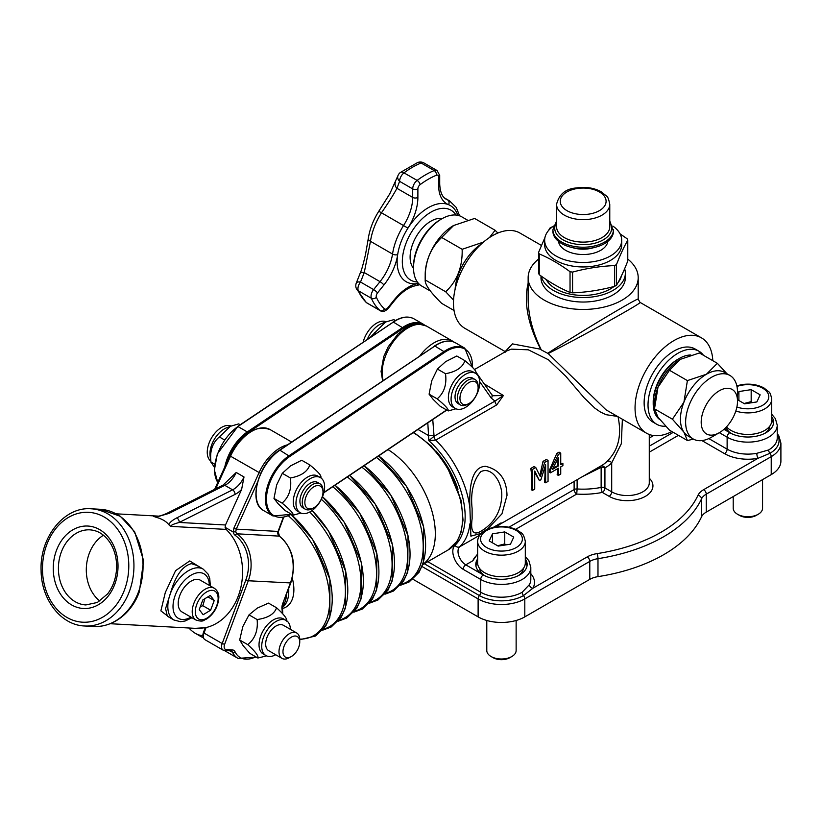 <?xml version="1.0" encoding="UTF-8"?>
<svg xmlns="http://www.w3.org/2000/svg" width="822" height="822" viewBox="0 0 822 822"><rect width="100%" height="100%" fill="white"/><g stroke="black" fill="none" stroke-linecap="round" stroke-linejoin="round"><path stroke-width="1.23" d="M422.827 564.426A69.706 40.247 -120 0 0 431.406 509.28A69.706 40.247 -120 0 0 388.015 449.593M282.439 607.366A36.682 21.177 -120 0 0 288.656 588.686M413.538 268.342A29.345 16.943 -60 0 1 412.88 243.548A29.345 16.943 -60 0 1 442.277 218.549M418.501 283.415A44.018 25.41 -60 0 1 417.977 283.508A44.018 25.41 -60 0 1 397.673 254.635A44.018 25.41 -60 0 1 407.959 228.126A44.018 25.41 -60 0 1 448.565 204.688A44.018 25.41 -60 0 1 457.813 215.323M359.985 273.716A7.336 2.887 21.6 0 1 360.036 273.551A7.336 2.887 21.6 0 1 364.259 272.555L370.465 241.308L392.536 254.049A3.668 1.685 8.5 0 0 397.673 254.635A40.35 23.293 120 0 1 383.905 284.998A3.668 0.771 38.8 0 0 380.011 281.648L373.63 289.601A3.668 0.771 38.8 0 1 377.514 292.94L383.905 284.998M395.392 182.443A7.336 5.415 20.7 0 0 395.269 182.741A7.336 5.415 20.7 0 0 396.944 188.32L399.595 181.333A7.336 4.233 -60 0 1 404.023 172.856L417.124 180.419A7.336 4.233 120 0 0 412.695 188.896L412.695 197.414A36.682 21.177 -60 0 1 403.674 225.331A47.686 27.537 120 0 0 392.536 254.049A36.682 21.177 -60 0 1 380.011 281.648L364.259 272.555L360.529 282.038L373.63 289.601A7.336 4.233 120 0 0 371.4 298.283L358.3 290.721A7.336 5.497 156.9 0 1 356.378 288.604L366.057 302.311A7.336 5.949 -48.7 0 0 366.838 302.866A82.539 47.655 -60 0 1 358.3 290.721A7.336 4.233 -60 0 1 360.529 282.038A7.336 2.898 21.5 0 0 356.296 283.035L360.046 273.551C361.207 271.373 363.036 265.023 365.523 254.491L368.307 238.401A7.336 3.37 8.5 0 0 370.465 241.308A47.686 27.537 -60 0 1 381.603 212.59C388.159 203.188 393.276 195.102 396.944 188.32L412.695 197.414A3.668 2.117 0 0 0 417.884 197.414L417.884 188.896A3.668 2.117 -60 0 1 420.104 184.662A78.871 45.539 -60 0 1 436.42 175.24A3.668 2.404 -112.1 0 0 434.211 170.555A82.539 47.655 120 0 0 417.124 180.419A3.668 1.788 53.2 0 1 420.104 184.662M417.34 281.967A40.35 23.293 -60 0 1 402.821 255.21A40.35 23.293 -60 0 1 426.495 215.097A40.35 23.293 -60 0 1 455.984 215.035M516.134 620.476L516.134 650.531A14.673 8.467 180 0 1 511.839 656.521A14.673 8.467 180 0 1 505.263 658.71A14.673 8.467 180 0 1 491.083 656.521A14.673 8.467 180 0 1 486.788 650.531L486.788 620.476M525.309 541.4L525.309 562.967A23.848 13.769 180 0 1 507.636 576.263A23.848 13.769 180 0 1 477.623 562.967L477.623 541.4A23.848 13.769 0 0 0 507.636 554.696A23.848 13.769 0 0 0 525.309 541.4C523.193 531.536 520.963 533.427 517.531 530.221C506.927 525.186 496.272 525.145 485.576 530.118C480.603 532.79 477.942 536.55 477.623 541.4M491.083 656.521L493.077 657.672A11.857 6.843 0 0 0 504.533 659.439A11.857 6.843 0 0 0 509.846 657.672L511.839 656.521M510.452 544.195L498.173 546.096L489.193 540.907L492.481 533.817L504.749 531.916L513.74 537.105L510.452 544.195M505.89 544.904L504.749 543.897L504.749 531.916M504.749 543.897L497.639 545.787M492.481 542.808L492.481 533.817M762.559 479.616L762.559 508.253A14.673 8.467 180 0 1 758.264 514.243A14.673 8.467 180 0 1 737.509 514.243A14.673 8.467 180 0 1 733.214 508.253L733.214 496.56M735.824 411.01A23.848 13.769 -0 0 0 759.744 411.082A23.848 13.769 -0 0 0 771.724 399.132L771.724 420.7A23.848 13.769 180 0 1 753.332 434.098A23.848 13.769 180 0 1 726.535 426.824M737.509 514.243L739.502 515.394A11.857 6.843 -0 0 0 756.271 515.394L758.264 514.243M737.509 394.539L738.896 391.549L751.174 389.649L760.155 394.837L756.867 401.927L744.598 403.828L737.509 399.728M738.896 400.53L738.896 391.549M752.315 402.626L751.174 401.629L744.054 403.51M751.174 401.629L751.174 389.649M484.703 575.698A22.009 12.71 180 0 1 479.503 568.331M523.419 568.331A22.009 12.71 180 0 1 518.22 575.698M731.128 433.43A22.009 12.71 180 0 1 726.155 427.224M769.844 426.063A22.009 12.71 180 0 1 764.645 433.43M412.993 579.284L478.116 616.88A33.014 19.06 0 0 0 524.806 616.88L589.785 579.366A18.341 10.594 180 0 1 597.984 576.633A146.737 84.717 0 0 0 701.515 516.863A18.341 10.594 180 0 1 706.252 512.127L771.231 474.613A33.014 19.06 0 0 0 780.9 461.132L780.9 443.161L778.927 436.009L777.232 433.574M422.025 566.522L478.116 598.909A33.014 19.06 0 0 0 524.806 598.909A3.668 2.117 -120 0 0 523.511 595.57L532.913 588.244A33.014 19.06 0 0 0 530.807 573.705M701.926 440.592L724.542 453.641A33.014 19.06 0 0 0 757.946 458.327L769.937 453.302A3.668 2.117 60 0 1 771.231 456.642A33.014 19.06 0 0 0 780.9 443.161M771.724 416.692A25.677 14.827 180 0 1 773.564 422.2A25.677 14.827 180 0 1 757.709 435.896A25.677 14.827 180 0 1 729.731 432.68A25.677 14.827 180 0 1 724.747 428.622M777.232 425.19L777.232 437.972A29.345 16.943 180 0 1 768.632 449.953L756.826 453.312A29.345 16.943 180 0 1 727.131 449.151L727.131 437.17A29.345 16.943 0 0 0 759.117 440.849A29.345 16.943 0 0 0 777.232 425.19L775.393 418.614L771.724 414.257M706.252 512.127L706.252 494.156A3.668 2.117 60 0 0 703.663 489.665L757.946 458.327A3.668 0.914 79.5 0 1 756.826 453.312M478.116 616.88L478.116 598.909A3.668 2.117 -60 0 1 479.411 595.57A3.668 2.117 120 0 0 480.716 592.23L480.716 579.438A29.345 16.943 0 0 0 512.692 583.117A29.345 16.943 0 0 0 530.807 567.457L530.807 579.438A29.345 16.943 180 0 1 529.419 584.606A3.668 2.856 -151 0 0 532.913 588.244L587.196 556.905A3.668 2.117 60 0 1 589.785 561.395A18.341 10.594 180 0 1 597.984 558.662A146.737 84.717 0 0 0 701.515 498.892A18.341 10.594 180 0 1 706.252 494.156L771.231 456.642L771.231 474.613M529.419 584.606L522.217 592.23A29.345 16.943 180 0 1 480.716 592.23L427.81 561.683M605.999 409.808L548.202 353.573L541.308 349.915C532.697 332.263 528.31 315.36 528.145 299.198L528.145 299.105M548.171 353.552L548.182 353.563C583.435 335.643 643.534 302.157 640.03 302.383L638.201 299.198C640.153 296.259 580.558 331.903 547.534 353.419M538.554 259.084A55.023 31.77 0 0 0 528.145 277.672A55.023 31.77 0 0 0 544.267 300.143A55.023 31.77 0 0 0 604.232 307.027A55.023 31.77 0 0 0 638.201 277.672A55.023 31.77 0 0 0 627.782 259.084M649.277 434.489L649.277 482.853A22.009 12.71 180 0 1 635.694 494.587A22.009 12.71 180 0 1 611.702 491.833L611.702 462.868L621.309 443.777L622.377 419.261M600.563 466.177L601.139 467.338L601.139 487.415A55.023 31.77 180 0 1 577.116 488.967L577.116 479.709M582.962 476.328L601.139 467.338A3.668 2.117 0 0 1 604.93 467.841A77.032 44.48 -120 0 0 611.702 462.868A3.668 2.959 44.6 0 0 607.006 461.389A73.364 42.354 60 0 1 601.694 465.519L498.862 524.888M600.923 465.961A3.668 2.99 -117 0 1 604.93 467.841L604.93 487.919A3.668 2.117 -60 0 1 602.331 492.419L609.112 496.324A25.677 14.827 0 0 0 643.081 497.526A25.677 14.827 0 0 0 649.277 478.209M617.959 416.384C622.048 435.393 618.391 450.394 607.006 461.389M712.808 360.694A55.023 31.77 120 0 0 701.474 337.852A55.023 31.77 120 0 0 660.713 350.902A55.023 31.77 120 0 0 635.211 403.808A55.023 31.77 120 0 0 646.441 433.153A55.023 31.77 120 0 0 671.893 431.56M505.191 351.6L464.872 328.327A55.023 31.77 -60 0 1 453.631 298.972A55.023 31.77 -60 0 1 479.144 246.076A55.023 31.77 -60 0 1 519.894 233.016L541.4 245.429M528.145 283.22C523.635 302.219 527.806 324.217 540.66 349.216M541.287 349.915L540.65 349.227L512.414 343.884L505.17 351.569M506.671 350.943L511.387 349.155L528.32 349.812L548.459 359.779L565.824 376.281L584.021 397.684L594.789 408.113L600.399 411.997L606.112 414.699L617.445 416.415M497.454 526.604L501.122 522.854L497.033 526.645M479.719 381.675L491.289 398.136A3.668 2.898 -35.1 0 0 491.69 394.529L492.902 395.742L503.413 395.516L494.978 401.085L434.016 436.277L428.837 440.674L435.752 440.099L496.714 404.907L503.413 395.516L484.23 383.905M525.309 558.96A25.677 14.827 180 0 1 527.138 564.467A25.677 14.827 180 0 1 511.294 578.164A25.677 14.827 180 0 1 483.305 574.948A25.677 14.827 180 0 1 475.784 564.467A25.677 14.827 180 0 1 477.623 558.96M487.354 529.224L501.954 513.832L507.01 495.368C506.578 479.226 499.427 469.547 485.566 466.331C469.773 466.711 469.259 492.81 469.927 508.818A73.364 42.354 -120 0 0 435.752 440.099A3.668 2.117 60 0 1 434.016 436.277L434.016 435.598L428.837 435.722L417.977 429.454M496.714 404.907A3.668 2.117 60 0 1 494.978 401.085L491.289 398.136M552.846 468.427L557.748 465.601A73.364 42.354 -120 0 0 557.46 459.58M558.395 475.435L558.395 468.232L550.38 472.866L549.702 472.475A73.364 42.354 -120 0 0 549.723 469.526L556.802 453.436L559.042 452.141L560.738 453.117L560.738 464.625L562.895 463.372L562.895 465.632L560.738 466.886L560.738 474.089L558.395 475.435L557.162 474.726A73.364 42.354 -120 0 0 557.696 468.632M552.292 469.496L558.395 457.782L558.395 465.971L552.292 469.496M550.38 472.866L550.38 469.907L558.498 454.412L560.738 453.117M558.395 465.971L557.748 465.601M550.38 469.907L549.723 469.526M558.498 454.412L556.802 453.436M560.738 463.875L562.895 463.372M548.048 481.404L545.633 482.802L545.633 464.738L540.897 479.76L539.427 480.613L534.732 471.037L534.732 489.1L532.481 490.395L532.481 469.434L535.78 467.523L540.311 476.585L544.698 462.375L548.048 460.443L548.048 481.404M548.048 460.443L546.353 459.467L543.003 461.399L539.838 475.63M545.633 482.802L544.4 482.093A73.364 42.354 -120 0 0 544.75 467.554M539.427 480.613L534.732 472.445M532.481 490.395L531.248 489.686A73.364 42.354 -120 0 0 530.786 468.448L534.084 466.547L535.78 467.523M532.481 469.434L530.786 468.448M544.698 462.375L543.003 461.399M427.81 422.837L428.837 440.674A69.695 40.237 60 0 1 454.967 545.305A14.673 8.467 -120 0 0 453.888 557.275A14.673 8.467 -120 0 0 463.197 569.327L480.716 579.438A3.668 2.117 -60 0 1 483.305 574.948L465.797 564.837L472.814 560.779L477.623 553.925M472.814 560.779A29.345 16.943 180 0 1 477.623 554.593M501.749 496.601C500.773 512.106 493.755 523.686 480.706 531.372C473.297 535.667 470.431 531.423 472.126 518.641L472.116 508.51C470.42 492.666 473.287 480.418 480.726 471.756C491.905 465.838 502.663 483.131 501.749 496.601M469.927 508.818L470.883 536.139L481.189 533.386M527.005 565.968A25.677 14.827 0 0 0 525.309 561.96M477.623 561.96A25.677 14.827 0 0 0 475.917 565.968M773.43 423.69A25.677 14.827 0 0 0 771.724 419.693M202.849 635.457A22.009 12.71 60 0 1 195.379 633.351A22.009 12.71 60 0 1 188.926 628.008M195.379 633.351L200.568 636.351A29.345 16.943 -120 0 0 203.25 637.697M286.529 594.429A36.682 21.177 60 0 1 282.449 606.502M453.734 225.413L441.671 237.476C430.235 248.193 424.748 262.341 425.2 279.932L425.2 274.527A39.98 23.088 -60 0 1 453.477 225.557L474.623 218.447L495.101 230.273L497.834 233.037M441.671 237.476L462.159 249.292L483.47 242.089M489.45 237.568L495.101 230.273M454.052 310.511L441.671 303.369C430.235 292.118 424.748 284.309 425.2 279.932L445.688 291.759C457.124 281.032 462.611 266.883 462.159 249.292M430.533 291.132L421.809 286.097A39.98 23.088 -60 0 1 413.528 267.797A39.98 23.088 -60 0 1 441.804 218.827A39.98 23.088 -60 0 1 461.8 216.844L467.399 220.08M441.804 218.827L440.51 219.566A38.151 22.03 120 0 0 413.528 266.297L413.528 267.797M453.559 300.071L445.688 291.759M481.23 244.072A39.98 23.088 120 0 0 455.111 289.313M624.638 268.702A42.189 24.352 180 0 1 625.357 273.181L625.357 277.672A42.189 24.352 180 0 1 583.168 302.034A42.189 24.352 180 0 1 540.989 277.672L540.989 275.925M625.357 273.181A42.189 24.352 180 0 1 585.737 297.492A42.189 24.352 180 0 1 541.297 276.141M614.024 286.498A38.521 22.235 180 0 1 555.939 288.912A38.521 22.235 180 0 1 546.27 279.562M621.401 275.915A38.521 22.235 180 0 1 617.846 282.86M612.822 226.04A38.521 22.235 180 0 1 621.689 240.24A38.521 22.235 180 0 1 610.407 255.961A38.521 22.235 180 0 1 568.434 260.78A38.521 22.235 180 0 1 544.657 240.24A38.521 22.235 180 0 1 553.525 226.04M607.859 241.36A24.763 14.293 180 0 1 583.168 254.532A24.763 14.293 180 0 1 558.487 241.36M621.689 240.24L621.689 244.73A38.521 22.235 180 0 1 610.407 260.451A38.521 22.235 180 0 1 568.434 265.27A38.521 22.235 180 0 1 544.657 244.73L544.657 240.24M539.242 274.671C549.507 282.213 559.772 288.142 570.036 292.447L570.036 271.702C559.772 264.15 549.507 258.221 539.242 253.916L539.242 274.671A45.857 26.479 0 0 1 538.554 273.202L538.554 252.446L544.945 237.507M548.49 230.561L549.836 228.156A45.857 26.479 180 0 1 551.685 227.088L552.322 226.923M539.242 253.916A45.857 26.479 180 0 1 538.554 252.446M620.076 233.859L627.104 238.75A45.857 26.479 180 0 1 627.782 240.219C624.032 246.692 620.271 254.789 616.51 264.509A45.857 26.479 180 0 1 615.596 265.054A45.857 26.479 180 0 1 614.651 265.588C600.625 266.133 586.6 268.301 572.574 272.092A45.857 26.479 180 0 1 570.036 271.702M570.036 292.447A45.857 26.479 0 0 0 572.574 292.848C586.6 292.293 600.625 290.125 614.651 286.333A45.857 26.479 0 0 0 616.51 285.265C620.271 278.781 624.032 270.685 627.782 260.975L627.782 240.219M572.574 272.092L572.574 292.848M614.651 286.333L614.651 265.588M616.51 264.509L616.51 285.265M593.792 247.617A22.081 12.741 180 0 1 572.554 247.617M103.428 535.225A37.596 29.469 -86.9 0 0 89.197 553.566A37.596 29.469 -86.9 0 0 99.842 601.057M255.786 656.809A34.853 20.118 -60 0 1 235.061 651.815A9.176 5.292 120 0 0 232.236 649.883L226.163 649.544A5.507 3.175 -60 0 1 224.622 644.345L248.275 580.764A36.682 28.749 -86.9 0 0 237.096 533.817A3.668 2.877 93.1 0 1 235.791 531.69L236.243 529.142L257.389 482.514M235.791 531.69L233.243 532.019A5.507 4.316 -86.9 0 0 235.215 535.358A1.839 1.017 -54 0 1 237.096 533.817L279.192 536.119A36.682 28.749 93.1 0 1 290.372 583.055L282.696 603.697A9.176 5.292 120 0 0 281.977 608.876A34.853 20.118 -60 0 1 282.275 613.376M287.464 444.836A36.682 21.177 120 0 0 259.053 472.66L233.88 528.135L236.243 529.142L278.072 531.423A3.668 2.877 -86.9 0 0 279.192 536.119A1.839 1.017 -54 0 1 279.531 536.232A1.839 1.017 -54 0 1 279.757 536.53M167.164 513.226A3.668 2.25 63.3 0 1 167.226 513.195A3.668 2.25 63.3 0 1 169.055 513.38L224.817 485.34A3.668 2.25 -116.7 0 0 222.998 485.144L236.222 472.475L244.011 476.966L241.617 489.439L225.495 524.981L225.115 527.334L233.243 532.019M225.115 527.334A3.668 2.877 -86.9 0 0 226.142 529.399A55.023 43.124 -86.9 0 1 241.154 585.994A55.023 43.124 -86.9 0 1 206.065 627.556L205.438 627.669M244.011 476.966A18.341 10.594 -60 0 1 232.595 489.83L176.833 517.87C172.301 520.223 169.63 522.494 168.829 524.683L170.544 526.368C170.873 525.237 173.781 523.933 179.258 522.453L235.02 494.412A22.009 12.71 120 0 0 241.617 489.439M176.833 517.87A3.668 2.25 63.3 0 1 179.258 522.453L225.495 524.981M222.998 485.144L167.236 513.185A3.668 2.25 63.3 0 1 167.236 513.185C159.735 516.75 153.961 516.904 154.413 516.637L155.903 517.213L169.055 513.38M168.829 524.683C166.208 521.343 161.903 518.846 155.903 517.213M200.917 628.193A1.839 1.13 -96 0 1 200.815 628.214A1.839 1.13 -96 0 1 200.702 628.214A55.023 43.124 93.1 0 1 195.276 628.347L205.582 627.669M205.767 627.638L200.702 628.214M191.341 563.645L196.674 565.372L203.25 569.163A29.345 16.943 120 0 0 170.37 593.587C175.292 576.058 182.289 566.081 191.341 563.645M173.904 619.994L167.339 616.202L165.582 608.547L170.37 593.587A29.345 16.943 120 0 0 173.904 619.994L180.521 621.689L185.145 621L191.999 617.733M202.5 568.732L189.748 560.943L175.6 570.643L165.314 592.467L160.876 610.869L169.507 617.456M460.001 397.149A12.844 7.408 -60 0 1 469.496 382.251A12.844 7.408 -60 0 1 478.116 387.748A12.844 7.408 -60 0 1 469.043 403.479A12.844 7.408 -60 0 1 460.001 397.149M478.116 387.748L478.116 386.248A14.673 8.467 120 0 0 475.075 379.538A14.673 8.467 120 0 0 464.266 382.96A14.673 8.467 120 0 0 457.422 396.995A14.673 8.467 120 0 0 460.402 404.948A14.673 8.467 120 0 0 467.739 404.219L469.043 403.479M475.075 379.538L472.742 378.182A14.673 8.477 120 0 0 461.923 381.613A14.673 8.477 120 0 0 455.08 395.639A14.673 8.467 120 0 0 458.07 403.602L460.402 404.948M455.953 408.791L448.267 410.928C448.761 409.315 445.062 405.287 437.181 398.845C444.147 392.885 446.921 384.511 445.503 373.712C456.159 371.791 462.632 367.444 464.913 360.673C472.794 367.126 476.483 371.154 475.989 372.756M464.913 360.673L456.816 355.998L445.606 361.649L437.417 369.047L431.745 380.74L429.094 394.17L433.132 399.348L440.171 406.263L448.267 410.928M471.53 372.397A20.273 11.703 120 0 0 453.693 388.128A20.273 11.703 120 0 0 455.275 408.442A20.273 11.703 120 0 0 475.537 396.749A20.273 11.703 120 0 0 475.537 373.342A20.273 11.703 120 0 0 471.53 372.397M429.094 394.17L437.181 398.845M437.417 369.047L445.503 373.712M455.275 408.442L452.573 406.89A20.273 11.703 -60 0 1 450.99 386.576A20.273 11.703 -60 0 1 468.838 370.835A20.273 11.703 -60 0 1 472.845 371.78L475.537 373.342M305.168 505.057A12.844 7.408 -60 0 1 312.73 487.549A12.844 7.408 -60 0 1 323.005 492.008A12.844 7.408 -60 0 1 313.922 507.729A12.844 7.408 -60 0 1 305.168 505.057M323.005 492.008L323.005 490.508A14.673 8.467 120 0 0 319.964 483.798A14.673 8.467 120 0 0 307.428 489.141A14.673 8.467 120 0 0 302.619 505.417A14.673 8.467 120 0 0 305.291 509.208A14.673 8.467 120 0 0 312.627 508.479L313.922 507.729M319.964 483.798L317.631 482.442A14.673 8.477 120 0 0 305.096 487.795A14.673 8.477 120 0 0 300.277 504.071A14.673 8.467 120 0 0 302.958 507.862L305.291 509.208M240.199 424.748L238.719 423.895L230.437 426.279L219.32 436.944C212.353 442.904 209.579 451.278 210.997 462.067L214.429 467.358M224.54 439.955L219.32 436.944M210.802 461.07A20.273 11.703 -60 0 1 211.449 438.075A20.273 11.703 -60 0 1 231.033 426.043M214.737 464.235L210.997 462.067M230.437 426.279L226.42 427.892A20.273 11.703 120 0 0 210.113 456.148L211.007 462.509M309.802 464.933L301.705 460.258L290.495 465.91L282.306 473.308L276.634 485.001L273.983 498.43L278.011 503.609L285.059 510.524L293.156 515.188C293.649 513.575 289.95 509.548 282.069 503.105C289.036 497.146 291.81 488.771 290.392 477.972C301.047 476.051 307.52 471.694 309.802 464.933C317.682 471.376 321.371 475.414 320.878 477.017M273.983 498.43L282.069 503.105M300.842 513.051L293.156 515.188M324.577 485.555A20.273 11.703 120 0 0 320.426 477.603A20.273 11.703 120 0 0 300.164 489.306A20.273 11.703 120 0 0 300.164 512.702A20.273 11.703 120 0 0 316.316 506.691A20.273 11.703 120 0 0 324.577 485.555M282.306 473.308L290.392 477.972M300.164 512.702L297.461 511.15A20.273 11.703 -60 0 1 297.461 487.744A20.273 11.703 -60 0 1 317.734 476.041L320.426 477.603M363.149 342.106A20.273 11.703 -60 0 1 368.533 330.783A20.273 11.703 -60 0 1 386.155 321.782M395.403 320.539L393.841 319.645L385.549 322.019L370.311 337.287M375.901 333.537L374.431 332.684M385.549 322.019L381.542 323.632A20.273 11.703 120 0 0 371.236 332.335A20.273 11.703 120 0 0 367.311 339.311M276.582 607.787L268.486 603.112L257.245 608.126L249.025 614.866L242.839 626.559L239.675 639.989L243.23 645.794L249.796 653.346L257.882 658.021C258.704 655.987 255.334 651.527 247.771 644.654C255.077 638.704 258.19 630.33 257.111 619.541C267.787 618.041 274.281 614.126 276.582 607.787C284.135 614.661 287.515 619.12 286.693 621.155M239.675 639.989L247.771 644.654M266.585 655.884L257.882 658.021M290.382 629.323A20.273 11.703 120 0 0 286.19 620.446A20.273 11.703 120 0 0 265.917 632.149A20.273 11.703 120 0 0 265.917 655.545A20.273 11.703 120 0 0 275.709 654.744M282.028 658.391L268.712 650.705A14.673 8.467 -60 0 1 265.681 644.263A14.673 8.467 -60 0 1 271.969 629.333A14.673 8.467 -60 0 1 283.385 625.285L296.701 632.981A14.673 8.467 120 0 0 285.285 637.029A14.673 8.467 120 0 0 278.997 651.949A14.673 8.467 120 0 0 282.028 658.391A14.673 8.467 120 0 0 289.365 657.662L291.358 656.521A11.857 6.843 -60 0 1 282.974 651.897A11.857 6.843 -60 0 1 291.255 637.204A11.857 6.843 -60 0 1 299.742 641.992A11.857 6.843 -60 0 1 291.358 656.521M249.025 614.866L257.111 619.541M265.917 655.545L263.225 653.993A20.273 11.703 -60 0 1 263.225 630.587A20.273 11.703 -60 0 1 283.487 618.884L286.19 620.446M299.742 641.992L299.742 639.691A14.673 8.467 120 0 0 296.701 632.981M190.868 581.277A18.341 10.594 -60 0 1 200.342 580.188L214.347 588.275A18.341 10.594 120 0 0 204.884 589.364A18.341 10.594 120 0 0 193.139 605.537A18.341 10.594 120 0 0 196.006 620.045L182.001 611.958A18.341 10.594 -60 0 1 179.134 597.45A18.341 10.594 -60 0 1 190.868 581.277M200.321 606.698L202.839 605.711L204.863 598.704M202.839 605.711L210.627 610.201L203.137 614.722L199.243 609.585L202.839 599.916L210.329 595.405L214.223 600.543L210.627 610.201M214.223 600.543L207.874 596.885M613.438 229.749A30.26 17.478 0 0 1 583.168 247.227A30.26 17.478 0 0 1 552.908 229.749L552.908 231.249A30.26 17.478 0 0 0 583.168 248.727A30.26 17.478 0 0 0 613.438 231.249L609.77 220.964M656.757 424.286L652.863 422.035A42.189 24.352 -60 0 1 644.129 402.729A42.189 24.352 -60 0 1 662.542 360.272A42.189 24.352 -60 0 1 695.052 348.97L698.947 351.22A42.189 24.352 120 0 0 666.437 362.523A42.189 24.352 120 0 0 648.024 404.969A42.189 24.352 120 0 0 656.757 424.286A42.189 24.352 120 0 0 665.635 426.228M703.447 355.279A42.189 24.352 120 0 0 698.947 351.22M659.809 419.631A36.682 21.177 -60 0 1 653.202 403.479L653.202 401.979A34.853 20.118 -60 0 1 677.852 359.296L679.147 358.546A36.682 21.177 -60 0 1 690.84 355.012M717.349 363.303L699.43 352.967L680.441 359.296A36.682 21.177 120 0 0 657.98 387.244L654.507 408.853L657.98 417.196L669.478 430.163L687.398 440.51L683.914 432.167L672.417 419.199L683.914 402.215L687.398 380.596L706.386 374.267L717.349 363.303L726.915 373.722M680.441 359.296L669.478 370.26L657.98 387.244A36.682 21.177 120 0 0 654.507 404.219L654.507 408.853L672.417 419.199M693.511 439.143L687.398 440.51M653.202 403.479A36.682 21.177 -60 0 1 679.147 358.546M669.478 370.26L687.398 380.596M737.509 401.228L737.509 392.238A36.682 21.177 120 0 0 729.915 375.449L724.727 372.458A36.682 21.177 120 0 0 706.386 374.267A36.682 21.177 120 0 0 683.914 402.215A36.682 21.177 120 0 0 683.914 432.167A36.682 21.177 120 0 0 688.045 435.989L693.223 438.989A36.682 21.177 120 0 0 711.575 437.17L719.353 432.68A25.677 14.827 -60 0 1 701.813 416.415A25.677 14.827 -60 0 1 728.426 388.313A25.677 14.827 -60 0 1 737.509 401.228A25.677 14.827 -60 0 1 719.353 432.68L727.131 437.17A3.668 2.117 120 0 1 729.731 432.68L723.946 429.341M729.915 375.449A36.682 21.177 120 0 0 724.542 373.794A36.682 21.177 120 0 0 690.994 400.869A36.682 21.177 120 0 0 693.223 438.989M408.472 581.031A76.826 44.357 -120 0 0 423.022 524.611A76.826 44.357 -120 0 0 378.613 455.912M401.352 584.257A76.826 44.357 -120 0 0 421.511 530.005A76.826 44.357 -120 0 0 376.384 457.412M392.916 590.011A76.826 44.357 -120 0 0 407.62 534.259A76.826 44.357 -120 0 0 364.095 465.673M385.785 593.237A76.826 44.357 -120 0 0 406.068 539.653A76.826 44.357 -120 0 0 361.855 467.173M377.349 599.002A76.826 44.357 -120 0 0 392.207 543.907A76.826 44.357 -120 0 0 349.555 475.445M370.229 602.228A76.826 44.357 -120 0 0 390.635 549.291A76.826 44.357 -120 0 0 347.316 476.945M361.783 607.982A76.826 44.357 -120 0 0 376.784 553.545A76.826 44.357 -120 0 0 334.996 485.227M354.662 611.208A76.826 44.357 -120 0 0 375.181 558.919A76.826 44.357 -120 0 0 332.756 486.737M346.226 616.973A76.826 44.357 -120 0 0 361.639 564.519A76.826 44.357 -120 0 0 322.501 496.776M339.096 620.199A76.826 44.357 -120 0 0 360.046 570.581A76.826 44.357 -120 0 0 321.361 499.283M330.66 625.953A76.826 44.357 -120 0 0 312.062 510.554M323.539 629.179A76.826 44.357 -120 0 0 344.829 582.12A76.826 44.357 -120 0 0 309.74 512.014M313.778 635.56A76.826 44.357 -120 0 0 330.701 583.466A76.826 44.357 -120 0 0 291.132 514.541M299.732 639.146A76.672 44.265 -120 0 0 329.345 593.309A76.672 44.265 -120 0 0 288.45 515.867M282.573 608.455A38.12 22.009 -120 0 0 292.272 578.133M288.748 590.288A34.051 19.656 -120 0 0 288.748 588.449M413.723 432.31L431.221 445.935L446.438 465.16L461.193 500.557L463.033 520.049L460.947 532.718L457.042 541.287L448.124 549.949A69.706 40.247 -120 0 0 458.799 494.063A69.706 40.247 -120 0 0 413.219 432.649M397.92 175.744A7.336 5.425 -159.2 0 0 399.595 181.333L412.695 188.896A3.668 2.117 0 0 0 417.884 188.896M436.42 175.24A3.668 2.117 -60 0 1 438.64 176.915A3.668 2.117 0 0 0 439.708 175.425L437.119 170.565A7.336 4.233 120 0 0 434.211 170.555L421.111 162.992A7.336 4.809 -112.1 0 0 417.586 162.561L400.386 172.466A7.336 3.565 53.2 0 1 404.023 172.856A82.539 47.655 -60 0 1 421.111 162.992A7.336 4.233 -60 0 1 424.018 163.003A7.336 7.336 0 0 0 417.586 162.561M438.64 176.915L438.64 185.433A3.668 2.117 0 0 0 439.708 183.943L439.708 175.425M368.307 238.39C369.777 229.05 373.27 219.998 378.798 211.244L407.959 228.126A40.35 23.293 120 0 0 417.884 197.414M438.64 185.433A40.35 23.293 120 0 0 448.565 204.688A3.668 2.99 -67.4 0 0 447.661 199.941A36.682 21.177 -60 0 1 446.233 199.232C444.815 198.441 440.273 196.047 439.708 183.943M459.59 215.826L456.241 207.442L449.511 200.856A47.686 27.537 120 0 0 447.661 199.941L445.051 198.441M366.057 302.311A7.336 7.336 0 0 0 367.239 303.154A7.336 4.233 -60 0 1 366.838 302.866L379.939 310.428A82.539 47.655 120 0 1 371.4 298.283A3.668 2.743 -23.1 0 0 376.404 297.287A3.668 2.117 -60 0 1 377.514 292.94M419.826 284.7L416.004 285.635C408.904 286.96 401.753 291.933 394.55 300.554L388.159 308.507C385.035 311.528 382.425 312.268 380.329 310.716A7.336 4.233 120 0 1 379.939 310.428A3.668 2.98 -48.7 0 0 384.562 308.897A78.871 45.539 -60 0 1 376.404 297.287M388.159 308.507A3.668 0.771 -141.2 0 0 387.892 307.705A3.668 2.117 -60 0 1 384.562 308.897M394.55 300.554A3.668 0.771 -141.2 0 0 394.283 299.753L387.892 307.705M416.004 285.635A3.668 2.702 -99.8 0 0 417.977 283.508A40.35 23.293 120 0 0 394.283 299.753M506.876 550.668A20.91 12.073 180 0 1 481.271 535.882A20.91 12.073 180 0 1 516.247 530.467A20.91 12.073 180 0 1 506.876 550.668M736.964 386.443A20.91 12.073 180 0 1 742.472 385.076A20.91 12.073 180 0 1 768.57 398.495A20.91 12.073 180 0 1 736.892 407.003M524.806 616.88L524.806 598.909L589.785 561.395L589.785 579.366M703.663 489.665A22.009 12.71 0 0 0 697.97 495.347A143.069 82.601 180 0 1 597.029 553.617A3.668 0.781 81.2 0 1 597.984 558.662L597.984 576.633M597.029 553.617A22.009 12.71 0 0 0 587.196 556.905M424.265 563.728L479.411 595.57A31.185 18.002 0 0 0 523.511 595.57A3.668 2.117 60 0 1 522.217 592.23M697.97 495.347A3.668 2.887 25 0 1 701.515 498.892L701.515 516.863M768.632 449.953A3.668 2.117 -120 0 0 769.937 453.302A31.185 18.002 0 0 0 777.232 434.489M724.542 453.641A3.668 2.117 120 0 0 727.131 449.151L708.831 438.588M673.249 432.341L649.277 446.182M649.277 452.172L678.438 435.331M574.116 481.435L574.116 489.573L509.034 527.149M515.702 529.286L576.715 494.063L577.116 488.967A3.668 2.117 0 0 0 574.116 489.573A3.668 2.117 -120 0 0 576.715 494.063A58.691 33.887 0 0 0 602.331 492.419A3.668 0.976 -101.3 0 1 601.139 487.415A3.668 2.117 180 0 1 604.93 487.919L611.702 491.833A3.668 2.117 120 0 1 609.112 496.324M499.54 524.21A73.364 42.354 -120 0 0 501.122 522.854L493.57 527.221M453.919 342.034L452.367 341.007A36.682 21.177 120 0 0 419.878 355.834M463.197 569.327A3.668 2.117 -60 0 1 465.797 564.837A11.005 6.35 60 0 1 458.81 555.795A11.005 6.35 60 0 1 459.621 546.815L479.627 535.266M434.016 435.598L432.752 419.518M454.967 545.305A3.668 2.969 47.1 0 0 459.621 546.815A73.364 42.354 -120 0 0 469.927 523.799M383.165 380.514A36.682 21.177 -60 0 1 394.889 339.63A36.682 21.177 -60 0 1 426.423 326.026L452.367 341.007M458.008 489.224A66.027 38.12 -120 0 0 435.948 451.011M138.517 591.85A58.691 45.991 93.1 0 1 93.821 626.498C115.881 627.392 133.205 609.852 139.36 591.635L143.614 560.707L134.654 531.783L120.351 516.298L100.202 509.28A58.691 45.991 93.1 0 1 138.517 591.85M91.108 508.787C64.054 506.455 39.579 537.475 41.1 570.519C41.234 599.515 60.972 625.275 84.717 625.994A58.691 45.991 -86.9 0 0 129.414 591.357A58.691 45.991 -86.9 0 0 91.108 508.787L100.202 509.28M124.543 589.734A55.023 43.124 93.1 0 1 50.008 599.505A55.023 43.124 93.1 0 1 82.354 512.568A55.023 43.124 93.1 0 1 124.543 589.734M56.451 550.421A41.264 32.335 -86.9 0 0 88.098 608.301A41.264 32.335 -86.9 0 0 112.357 543.085A41.264 32.335 -86.9 0 0 56.451 550.421M61.321 552.045A37.596 29.469 93.1 0 1 89.958 529.851C98.075 530.406 104.846 534.803 110.282 543.044C115.131 550.976 117.176 560.101 116.436 570.437C115.573 579.551 112.635 587.37 107.62 593.885L97.386 602.454L85.858 604.941A37.596 29.469 93.1 0 1 61.321 552.045M235.215 535.358A34.853 27.311 93.1 0 1 245.84 579.952L248.275 580.764L290.793 582.942L282.696 603.697M283.261 517.47L278.072 531.423L279.531 536.232C292.848 547.935 296.598 563.502 290.793 582.942M215.724 488.802L230.52 456.189L229.903 455.686C241.719 433.564 255.087 424.851 270.017 429.536L291.646 442.031M260.666 473.421L230.52 456.189A36.682 21.177 -60 0 1 270.017 429.536M224.242 650.469A1.839 1.439 -86.9 0 0 226.163 649.544M232.236 649.883A1.839 1.439 93.1 0 1 230.838 650.962L223.07 650.13L204.904 639.65A7.336 4.233 -60 0 1 204.031 633.053L206.065 627.556M230.838 650.962L231.496 651.147A7.336 4.233 -60 0 1 232.575 652.349A36.682 21.177 120 0 0 238 658.381L256.372 657.148M235.061 651.815A1.839 1.397 154.1 0 1 232.575 652.349L230.109 650.921M245.84 579.952L222.187 643.534L224.622 644.345M205.212 627.71L203.445 632.467L204.031 633.053L222.187 643.534A7.336 4.233 120 0 0 223.07 650.13M281.977 608.876A1.839 1.212 -8.4 0 0 282.491 607.859L283.117 603.584M233.88 528.135L233.366 532.039M170.544 526.368L226.142 529.399M236.222 472.475A18.341 10.594 120 0 1 224.817 485.34L232.595 489.83A3.668 2.25 -116.7 0 1 235.02 494.412M155.358 516.648L153.529 516.545M190.981 617.147A25.677 14.827 -60 0 1 182.453 619.5A25.677 14.827 -60 0 1 173.997 599.187A25.677 14.827 -60 0 1 194.064 573.705A25.677 14.827 -60 0 1 209.322 585.377M472.558 367.465L464.81 348.189A36.682 21.177 120 0 0 444.353 351.333L289.231 455.594A36.682 21.177 120 0 0 267.006 487.96A36.682 21.177 120 0 0 273.017 515.99L263.677 510.596A36.682 21.177 -60 0 1 257.666 482.565A36.682 21.177 -60 0 1 279.901 450.199L279.418 450.477M291.368 514.161A35.952 20.756 -60 0 1 266.472 500.105A35.952 20.756 -60 0 1 289.796 456.467L279.901 450.199L435.013 345.949A36.682 21.177 -60 0 1 455.47 342.805C449.562 339.671 442.616 340.709 434.643 345.908L444.908 352.206A35.952 20.756 -60 0 1 472.373 367.28M434.53 346.216L279.531 450.168C258.344 463.207 247.586 502.982 263.677 510.596M289.796 456.467L444.908 352.206M446.603 409.973L323.919 492.44M424.748 325.204L423.309 324.228A36.682 21.177 120 0 0 402.842 327.372L247.73 431.632A36.682 21.177 120 0 0 224.817 466.906M227.468 461.06A35.952 20.756 -60 0 1 248.295 432.506L237.918 426.515M217.779 482.411A36.682 21.177 -60 0 1 238.39 426.238L393.512 321.988A36.682 21.177 -60 0 1 413.969 318.844C408.051 315.71 401.115 316.747 393.142 321.947L403.407 328.245A35.952 20.756 -60 0 1 421.45 324.238M393.029 322.255L238.031 426.207L217.347 453.888L214.367 469.989L217.758 482.463M248.295 432.506L403.407 328.245M206.476 592.035A16.142 9.319 -60 0 1 216.741 605.609A16.142 9.319 -60 0 1 196.982 617.538A16.142 9.319 -60 0 1 206.476 592.035M576.654 188.608A22.924 13.234 180 0 1 605.465 204.38A22.924 13.234 180 0 1 567.396 210.905A22.924 13.234 180 0 1 576.654 188.608M556.576 204.298A26.592 15.351 0 0 0 583.168 219.649A26.592 15.351 0 0 0 609.77 204.298C608.804 199.314 607.735 196.581 606.554 196.088L601.005 191.639C593.679 187.776 585.356 186.553 576.037 187.991C565.608 188.824 559.114 194.259 556.576 204.298L556.576 226.759A26.592 15.351 180 0 0 583.168 242.11A26.592 15.351 180 0 0 609.77 226.759L609.77 204.298M556.576 222.454A28.431 16.409 0 0 0 583.168 244.668A28.431 16.409 0 0 0 609.77 222.454M400.53 585.233L409.027 582.058L419.035 572.317L423.299 562.998L423.566 526.666L406.407 486.182L378.706 455.85M384.963 594.214L393.461 591.039L403.468 581.308L407.733 571.978L408.01 535.646L390.851 495.163L364.177 465.612M369.407 603.204L377.904 600.029L387.902 590.288L392.166 580.969L392.443 544.637L375.284 504.153L349.627 475.393M353.84 612.184L362.338 609.01L372.345 599.279L376.61 589.949L376.877 553.617L359.717 513.134L335.068 485.175M338.274 621.175L346.771 618L356.779 608.259L361.043 598.94L361.32 562.608L344.151 522.124L322.532 496.704M322.707 630.155L331.204 626.981L341.212 617.25L345.476 607.92L345.754 571.588L328.595 531.104L312.113 510.513M299.742 639.742L315.627 635.981L325.707 626.148L329.879 617.034L329.858 579.109L312.72 539.612L291.204 514.5M448.124 549.949L422.765 564.591M367.239 303.154L380.329 310.716M400.386 172.466A7.336 7.336 0 0 0 397.93 175.733L389.741 193.858L378.798 211.244M356.296 283.035A7.336 7.336 0 0 0 356.378 288.604M449.511 200.856L444.486 197.958M424.018 163.003L437.119 170.565M771.724 399.132C770.851 394.673 769.875 392.238 768.796 391.806L763.946 387.953C757.555 384.562 750.25 383.432 742.019 384.573L736.82 385.785M638.201 299.198L638.201 277.672M528.145 299.198L528.145 277.672M701.474 337.852L640.03 302.383M646.441 433.153L605.989 409.798M505.129 351.508L505.242 352.186M653.603 435.547L649.277 438.044M472.568 367.321L472.958 367.876M475.938 372.119L491.69 394.529M525.309 556.535L528.906 560.779L530.807 567.457M382.662 380.843L381.069 371.41L383.73 356.614L388.2 346.781L398.002 333.989L406.551 327.485L412.993 324.782L418.624 323.991L426.423 326.026M472.116 513.565L472.116 508.736M472.126 518.641L472.116 508.51M506.784 350.881L474.458 369.54M84.717 625.994L93.821 626.498M229.903 455.686L214.634 489.347M282.778 613.921L282.491 607.859M283.672 517.387L278.494 531.31M224.529 650.613L238 658.381M203.445 632.467C202.325 635.755 202.808 638.149 204.904 639.65M210.34 585.963L209.754 578.431L208.028 574.044L203.25 569.163M110.302 623.723L195.276 628.347M116.292 513.832L158.934 516.154M464.81 348.189L455.47 342.805M291.594 514.284L273.017 515.99M323.847 492.727L446.798 410.086M423.309 324.228L413.969 318.844M476.185 373.763L475.979 372.325M321.073 478.024L320.868 476.585M286.827 620.867L286.724 620.137M196.006 620.045C204.062 622.449 203.116 620.045 206.63 619.038C213.864 613.952 217.912 606.985 218.786 598.149C219.104 593.977 217.625 590.689 214.347 588.275M552.908 229.749L556.576 220.964"/></g></svg>
